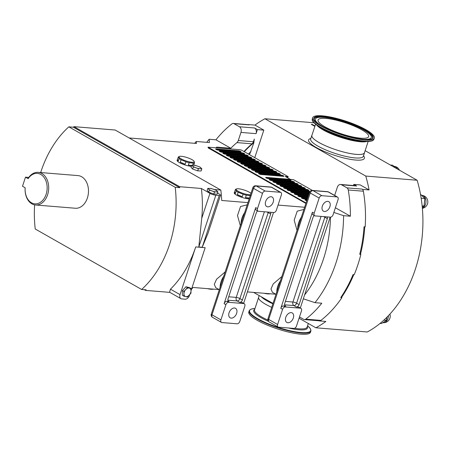 <?xml version="1.0" encoding="UTF-8"?>
<svg xmlns="http://www.w3.org/2000/svg" width="450" height="450" viewBox="0 0 450 450"><rect width="100%" height="100%" fill="white"/><g stroke="black" fill="none" stroke-linecap="round" stroke-linejoin="round"><path stroke-width="0.67" d="M251.989 163.361A3.139 0.692 18.2 0 0 250.2 163.001A3.139 0.692 18.2 0 0 249.294 163.142M251.021 164.447A3.139 0.692 18.2 0 0 253.569 165.229M291.201 312.632A5.456 3.594 119.6 0 0 286.048 316.637A5.456 3.594 119.6 0 0 286.841 322.436A5.456 3.594 119.6 0 0 287.876 322.746A5.456 3.594 119.6 0 0 293.029 318.746A5.456 3.594 119.6 0 0 292.236 312.941A5.456 3.594 119.6 0 0 291.201 312.632M327.786 201.364A5.456 3.594 119.6 0 0 322.633 205.363A5.456 3.594 119.6 0 0 323.426 211.162A5.456 3.594 119.6 0 0 324.461 211.477A5.456 3.594 119.6 0 0 329.614 207.472A5.456 3.594 119.6 0 0 328.821 201.673A5.456 3.594 119.6 0 0 327.786 201.364M234.518 308.002A5.456 3.594 119.6 0 0 229.359 312.007A5.456 3.594 119.6 0 0 230.158 317.807A5.456 3.594 119.6 0 0 231.188 318.122A5.456 3.594 119.6 0 0 236.346 314.117A5.456 3.594 119.6 0 0 235.547 308.317A5.456 3.594 119.6 0 0 234.518 308.002M271.097 196.734A5.456 3.594 119.6 0 0 265.944 200.739A5.456 3.594 119.6 0 0 266.738 206.539A5.456 3.594 119.6 0 0 267.773 206.848A5.456 3.594 119.6 0 0 272.925 202.849A5.456 3.594 119.6 0 0 272.132 197.049A5.456 3.594 119.6 0 0 271.097 196.734M309.51 192.386L289.721 190.772A1.637 0.36 -161.8 0 1 287.983 190.294A1.637 0.36 -161.8 0 1 287.094 189.647A1.637 0.36 -161.8 0 1 287.584 189.551L309.876 191.374A1.637 0.36 -161.8 0 1 310.039 191.391M287.415 190.007A1.637 0.36 -161.8 0 1 287.432 190.007L309.729 191.829A1.637 0.36 -161.8 0 1 309.741 191.829L309.876 191.374M302.738 187.312A1.637 0.36 -161.8 0 1 304.942 188.016A1.637 0.36 -161.8 0 1 305.364 188.432A1.637 0.36 -161.8 0 1 304.881 188.533L282.583 186.711A1.637 0.36 -161.8 0 1 280.845 186.238A1.637 0.36 -161.8 0 1 279.956 185.591A1.637 0.36 -161.8 0 1 280.44 185.496L302.738 187.312L302.586 187.768A1.637 0.36 -161.8 0 1 304.791 188.471A1.637 0.36 -161.8 0 1 304.897 188.533M295.599 183.257A1.637 0.36 -161.8 0 1 297.804 183.954A1.637 0.36 -161.8 0 1 298.226 184.376A1.637 0.36 -161.8 0 1 297.737 184.472L275.445 182.655A1.637 0.36 -161.8 0 1 273.701 182.177A1.637 0.36 -161.8 0 1 272.818 181.536A1.637 0.36 -161.8 0 1 273.302 181.434L295.599 183.257L295.447 183.713A1.637 0.36 -161.8 0 1 297.652 184.41A1.637 0.36 -161.8 0 1 297.759 184.477M288.456 179.196A1.637 0.36 -161.8 0 1 290.661 179.899A1.637 0.36 -161.8 0 1 291.082 180.315A1.637 0.36 -161.8 0 1 290.599 180.416L268.301 178.594A1.637 0.36 -161.8 0 1 266.563 178.121A1.637 0.36 -161.8 0 1 265.674 177.474A1.637 0.36 -161.8 0 1 266.158 177.379L288.456 179.196L288.309 179.651A1.637 0.36 -161.8 0 1 290.514 180.354A1.637 0.36 -161.8 0 1 290.616 180.416M277.746 173.109A1.637 0.36 -161.8 0 1 279.951 173.812A1.637 0.36 -161.8 0 1 280.373 174.229A1.637 0.36 -161.8 0 1 279.889 174.33L257.591 172.507A1.637 0.36 -161.8 0 1 255.853 172.035A1.637 0.36 -161.8 0 1 254.964 171.388A1.637 0.36 -161.8 0 1 255.448 171.292L277.746 173.109L277.594 173.565A1.637 0.36 -161.8 0 1 279.799 174.268A1.637 0.36 -161.8 0 1 279.906 174.33M270.608 169.054A1.637 0.36 -161.8 0 1 272.812 169.751A1.637 0.36 -161.8 0 1 273.234 170.173A1.637 0.36 -161.8 0 1 272.751 170.269L250.453 168.446A1.637 0.36 -161.8 0 1 248.709 167.974A1.637 0.36 -161.8 0 1 247.826 167.327A1.637 0.36 -161.8 0 1 248.31 167.231L270.608 169.054L270.456 169.509A1.637 0.36 -161.8 0 1 272.661 170.207A1.637 0.36 -161.8 0 1 272.767 170.269M263.464 164.993A1.637 0.36 -161.8 0 1 265.669 165.696A1.637 0.36 -161.8 0 1 266.091 166.112A1.637 0.36 -161.8 0 1 265.607 166.213L243.309 164.391A1.637 0.36 -161.8 0 1 241.571 163.918A1.637 0.36 -161.8 0 1 240.683 163.271A1.637 0.36 -161.8 0 1 241.166 163.176L263.464 164.993L263.317 165.448A1.637 0.36 -161.8 0 1 265.523 166.151A1.637 0.36 -161.8 0 1 265.624 166.213M256.326 160.937A1.637 0.36 -161.8 0 1 258.531 161.634A1.637 0.36 -161.8 0 1 258.952 162.056A1.637 0.36 -161.8 0 1 258.469 162.152L236.171 160.335A1.637 0.36 -161.8 0 1 234.433 159.857A1.637 0.36 -161.8 0 1 233.544 159.21A1.637 0.36 -161.8 0 1 234.028 159.114L256.326 160.937L256.174 161.393A1.637 0.36 -161.8 0 1 258.379 162.09A1.637 0.36 -161.8 0 1 258.486 162.152M249.182 156.876A1.637 0.36 -161.8 0 1 251.387 157.579A1.637 0.36 -161.8 0 1 251.809 157.995A1.637 0.36 -161.8 0 1 251.325 158.096L229.028 156.274A1.637 0.36 -161.8 0 1 227.289 155.801A1.637 0.36 -161.8 0 1 226.401 155.154A1.637 0.36 -161.8 0 1 226.89 155.059L249.182 156.876L249.036 157.331A1.637 0.36 -161.8 0 1 251.241 158.034A1.637 0.36 -161.8 0 1 251.342 158.096M242.044 152.82A1.637 0.36 -161.8 0 1 244.249 153.518A1.637 0.36 -161.8 0 1 244.671 153.939A1.637 0.36 -161.8 0 1 244.187 154.035L221.889 152.218A1.637 0.36 -161.8 0 1 220.151 151.74A1.637 0.36 -161.8 0 1 219.263 151.093A1.637 0.36 -161.8 0 1 219.746 150.998L242.044 152.82L241.892 153.276A1.637 0.36 -161.8 0 1 244.097 153.973A1.637 0.36 -161.8 0 1 244.204 154.035M238.472 150.789A1.637 0.36 -161.8 0 1 240.677 151.493A1.637 0.36 -161.8 0 1 241.099 151.909A1.637 0.36 -161.8 0 1 240.615 152.004L218.317 150.188A1.637 0.36 -161.8 0 1 216.579 149.709A1.637 0.36 -161.8 0 1 215.691 149.068A1.637 0.36 -161.8 0 1 216.18 148.967L238.472 150.789L238.326 151.245A1.637 0.36 -161.8 0 1 240.531 151.948A1.637 0.36 -161.8 0 1 240.632 152.01M245.616 154.845A1.637 0.36 -161.8 0 1 247.821 155.548A1.637 0.36 -161.8 0 1 248.243 155.97A1.637 0.36 -161.8 0 1 247.759 156.066L225.461 154.243A1.637 0.36 -161.8 0 1 223.718 153.771A1.637 0.36 -161.8 0 1 222.834 153.124A1.637 0.36 -161.8 0 1 223.318 153.028L245.616 154.845L245.464 155.301A1.637 0.36 -161.8 0 1 247.669 156.004A1.637 0.36 -161.8 0 1 247.776 156.066M252.754 158.906A1.637 0.36 -161.8 0 1 254.959 159.609A1.637 0.36 -161.8 0 1 255.381 160.026A1.637 0.36 -161.8 0 1 254.897 160.121L232.599 158.304A1.637 0.36 -161.8 0 1 230.861 157.826A1.637 0.36 -161.8 0 1 229.972 157.185A1.637 0.36 -161.8 0 1 230.456 157.084L252.754 158.906L252.607 159.362A1.637 0.36 -161.8 0 1 254.812 160.065A1.637 0.36 -161.8 0 1 254.914 160.127M259.898 162.962A1.637 0.36 -161.8 0 1 262.102 163.665A1.637 0.36 -161.8 0 1 262.524 164.087A1.637 0.36 -161.8 0 1 262.035 164.183L239.743 162.36A1.637 0.36 -161.8 0 1 237.999 161.888A1.637 0.36 -161.8 0 1 237.116 161.241A1.637 0.36 -161.8 0 1 237.6 161.145L259.898 162.962L259.746 163.417A1.637 0.36 -161.8 0 1 261.951 164.121A1.637 0.36 -161.8 0 1 262.058 164.183M267.036 167.023A1.637 0.36 -161.8 0 1 269.241 167.726A1.637 0.36 -161.8 0 1 269.662 168.143A1.637 0.36 -161.8 0 1 269.179 168.238L246.881 166.421A1.637 0.36 -161.8 0 1 245.143 165.943A1.637 0.36 -161.8 0 1 244.254 165.302A1.637 0.36 -161.8 0 1 244.738 165.201L267.036 167.023L266.884 167.479A1.637 0.36 -161.8 0 1 269.089 168.182A1.637 0.36 -161.8 0 1 269.196 168.244M274.174 171.079A1.637 0.36 -161.8 0 1 276.379 171.782A1.637 0.36 -161.8 0 1 276.801 172.204A1.637 0.36 -161.8 0 1 276.317 172.299L254.019 170.477A1.637 0.36 -161.8 0 1 252.281 170.004A1.637 0.36 -161.8 0 1 251.393 169.357A1.637 0.36 -161.8 0 1 251.882 169.262L274.174 171.079L274.028 171.534A1.637 0.36 -161.8 0 1 276.233 172.237A1.637 0.36 -161.8 0 1 276.334 172.299M281.317 175.14A1.637 0.36 -161.8 0 1 283.523 175.843A1.637 0.36 -161.8 0 1 283.944 176.259A1.637 0.36 -161.8 0 1 283.461 176.355L261.163 174.538A1.637 0.36 -161.8 0 1 259.425 174.06A1.637 0.36 -161.8 0 1 258.536 173.419A1.637 0.36 -161.8 0 1 259.02 173.317L281.317 175.14L281.166 175.596A1.637 0.36 -161.8 0 1 283.371 176.293A1.637 0.36 -161.8 0 1 283.477 176.361M292.027 181.226A1.637 0.36 -161.8 0 1 294.233 181.929A1.637 0.36 -161.8 0 1 294.654 182.346A1.637 0.36 -161.8 0 1 294.171 182.447L271.873 180.624A1.637 0.36 -161.8 0 1 270.135 180.152A1.637 0.36 -161.8 0 1 269.246 179.505A1.637 0.36 -161.8 0 1 269.73 179.404L292.027 181.226L291.876 181.682A1.637 0.36 -161.8 0 1 294.081 182.385A1.637 0.36 -161.8 0 1 294.188 182.447M299.166 185.287A1.637 0.36 -161.8 0 1 301.371 185.985A1.637 0.36 -161.8 0 1 301.793 186.407A1.637 0.36 -161.8 0 1 301.309 186.502L279.011 184.68A1.637 0.36 -161.8 0 1 277.273 184.208A1.637 0.36 -161.8 0 1 276.384 183.561A1.637 0.36 -161.8 0 1 276.868 183.465L299.166 185.287L299.019 185.737A1.637 0.36 -161.8 0 1 301.224 186.441A1.637 0.36 -161.8 0 1 301.326 186.502M306.309 189.343A1.637 0.36 -161.8 0 1 308.514 190.046A1.637 0.36 -161.8 0 1 308.936 190.463A1.637 0.36 -161.8 0 1 308.452 190.558L286.155 188.741A1.637 0.36 -161.8 0 1 284.411 188.269A1.637 0.36 -161.8 0 1 283.528 187.622A1.637 0.36 -161.8 0 1 284.012 187.521L306.309 189.343L306.157 189.799A1.637 0.36 -161.8 0 1 308.363 190.502A1.637 0.36 -161.8 0 1 308.469 190.564M194.13 161.347A7.971 1.755 18.2 0 0 194.119 161.325A7.971 1.755 18.2 0 0 187.166 157.607A7.971 1.755 18.2 0 0 179.364 156.471A7.971 1.755 18.2 0 0 179.1 157.208A7.971 1.755 18.2 0 0 187.712 161.443A7.971 1.755 18.2 0 0 194.13 161.347M193.849 164.852A8.662 1.912 -161.8 0 1 193.832 165.066A8.662 1.912 -161.8 0 1 193.725 165.24L194.524 162.804L194.119 161.325M191.604 165.606A8.662 1.912 -161.8 0 1 188.37 165.111L189.174 162.669A8.662 1.912 -161.8 0 1 185.974 161.786L185.175 164.227A8.662 1.912 -161.8 0 1 180.253 162.225L181.058 159.784A8.662 1.912 -161.8 0 1 179.049 158.541L178.251 160.982A8.662 1.912 -161.8 0 1 177.435 160.11A8.662 1.912 -161.8 0 1 177.368 159.654A8.662 1.912 -161.8 0 1 177.486 159.469L178.284 157.033A8.662 1.912 -161.8 0 1 178.521 156.87L179.364 156.471M178.284 157.033L178.808 157.359L179.049 158.541M191.368 166.326A8.662 1.912 -161.8 0 1 182.886 164.222A8.662 1.912 -161.8 0 1 177.199 160.83A8.662 1.912 -161.8 0 1 177.131 160.374L177.368 159.654M250.959 193.421A7.971 1.755 18.2 0 0 243.686 189.883A7.971 1.755 18.2 0 0 236.486 188.938A7.971 1.755 18.2 0 0 236.227 189.669A7.971 1.755 18.2 0 0 242.556 193.196A7.971 1.755 18.2 0 0 250.549 194.676M249.429 198.079A8.662 1.912 -161.8 0 1 245.498 197.578L246.296 195.137A8.662 1.912 -161.8 0 1 243.101 194.254L242.297 196.695A8.662 1.912 -161.8 0 1 237.381 194.687L238.179 192.246A8.662 1.912 -161.8 0 1 236.177 191.008L235.373 193.449A8.662 1.912 -161.8 0 1 234.557 192.572A8.662 1.912 -161.8 0 1 234.495 192.122A8.662 1.912 -161.8 0 1 234.607 191.936L235.412 189.495A8.662 1.912 -161.8 0 1 235.643 189.338L236.486 188.938M235.412 189.495L235.929 189.827L236.177 191.008M249.193 198.804A8.662 1.912 -161.8 0 1 240.536 196.892A8.662 1.912 -161.8 0 1 234.321 193.297A8.662 1.912 -161.8 0 1 234.253 192.842L234.495 192.122M28.164 178.678L25.492 177.159L22.5 186.266L25.172 187.785A15.283 10.991 94.7 0 0 38.289 203.394A15.283 10.991 94.7 0 0 45.799 180.551A15.283 10.991 94.7 0 0 28.164 178.678L28.17 178.312A16.374 11.779 94.7 0 1 38.222 172.356A16.374 11.779 94.7 0 1 47.604 194.76A16.374 11.779 94.7 0 1 35.561 204.992A16.374 11.779 94.7 0 1 25.149 187.768M35.561 204.992L75.336 208.243A16.374 11.779 -85.3 0 0 87.379 198.011A16.374 11.779 -85.3 0 0 77.996 175.601L38.222 172.356M305.044 198.731A46.125 33.176 -85.3 0 0 304.667 198.366M303.249 197.089A46.125 33.176 -85.3 0 0 302.468 196.447M300.69 195.143A46.125 33.176 -85.3 0 0 299.672 194.484M240.053 160.65A46.125 33.176 -85.3 0 0 238.444 159.941M247.916 166.264A46.125 33.176 -85.3 0 0 247.545 165.898M246.127 164.621A46.125 33.176 -85.3 0 0 245.346 163.98M243.562 162.675A46.125 33.176 -85.3 0 0 242.55 162.017M312.002 135.067A27.726 6.114 18.2 0 0 311.833 135.416A27.726 6.114 18.2 0 0 318.971 142.509A27.726 6.114 18.2 0 0 347.034 152.876A27.726 6.114 18.2 0 0 364.511 152.736A27.726 6.114 18.2 0 0 364.579 152.353M259.178 295.566L258.621 297.259A27.726 6.114 18.2 0 0 265.759 304.358A27.726 6.114 18.2 0 0 271.71 307.35M421.723 195.429L424.418 198.135M393.964 166.444L395.798 168.114M225.146 271.935L216.551 279.259L214.301 284.321L215.702 287.657L219.302 289.704M275.991 294.334L272.385 292.286L270.984 288.951L273.234 283.888L281.835 276.559M247.213 204.823L240.536 206.516L237.504 215.533L240.345 225.703M297.034 230.333L294.188 220.162L297.219 211.151L303.896 209.453M270.208 293.766A10.918 2.408 -161.8 0 1 267.705 293.878A10.918 2.408 -161.8 0 1 263.908 293.248M213.519 289.136A10.918 2.408 -161.8 0 1 211.022 289.249A10.918 2.408 -161.8 0 1 207.225 288.624M301.697 198.124A1.637 0.36 -161.8 0 1 301.714 198.124L307.468 198.596M298.125 196.093A1.637 0.36 -161.8 0 1 298.142 196.093L308.025 196.903M294.553 194.062A1.637 0.36 -161.8 0 1 294.57 194.068L308.582 195.21M290.987 192.037A1.637 0.36 -161.8 0 1 291.004 192.037L309.139 193.517M283.843 187.976A1.637 0.36 -161.8 0 1 283.86 187.976L306.157 189.799M280.271 185.946A1.637 0.36 -161.8 0 1 280.294 185.951L302.586 187.768M276.705 183.921A1.637 0.36 -161.8 0 1 276.722 183.921L299.019 185.737M273.133 181.89A1.637 0.36 -161.8 0 1 273.15 181.89L295.447 183.713M269.561 179.859A1.637 0.36 -161.8 0 1 269.578 179.859L291.876 181.682M266.158 177.379L266.012 177.834A1.637 0.36 -161.8 0 1 266.012 177.834L288.309 179.651M259.02 173.317L258.868 173.773A1.637 0.36 -161.8 0 1 258.868 173.773L281.166 175.596M255.448 171.292L255.302 171.743A1.637 0.36 -161.8 0 1 255.302 171.743L277.594 173.565M251.882 169.262L251.73 169.718A1.637 0.36 -161.8 0 1 251.73 169.718L274.028 171.534M248.31 167.231L248.158 167.687A1.637 0.36 -161.8 0 1 248.158 167.687L270.456 169.509M244.569 165.656A1.637 0.36 -161.8 0 1 244.592 165.656L266.884 167.479M241.003 163.626A1.637 0.36 -161.8 0 1 241.02 163.626L263.317 165.448M237.431 161.601A1.637 0.36 -161.8 0 1 237.448 161.601L259.746 163.417M233.859 159.57A1.637 0.36 -161.8 0 1 233.876 159.57L256.174 161.393M230.293 157.539A1.637 0.36 -161.8 0 1 230.31 157.539L252.607 159.362M226.721 155.509A1.637 0.36 -161.8 0 1 226.738 155.514L249.036 157.331M223.149 153.484A1.637 0.36 -161.8 0 1 223.166 153.484L245.464 155.301M219.578 151.453A1.637 0.36 -161.8 0 1 219.6 151.453L241.892 153.276M216.011 149.422A1.637 0.36 -161.8 0 1 216.028 149.422L238.326 151.245M306.028 202.978L208.063 147.184L240.131 149.709L241.599 150.176L288.191 176.659L288.045 177.109L286.132 176.957M307.282 199.153L304.003 198.889A1.637 0.36 -161.8 0 1 302.265 198.411A1.637 0.36 -161.8 0 1 301.376 197.764A1.637 0.36 -161.8 0 1 301.86 197.668L307.62 198.141M308.953 194.079L293.293 192.797A1.637 0.36 -161.8 0 1 291.555 192.324A1.637 0.36 -161.8 0 1 290.666 191.678A1.637 0.36 -161.8 0 1 291.15 191.582L309.285 193.061M306.754 200.762A1.637 0.36 -161.8 0 1 304.948 199.794A1.637 0.36 -161.8 0 1 305.432 199.699L307.063 199.834M288.191 176.659L285.171 176.411L290.526 179.454L293.546 179.702L312.424 190.429M307.839 197.46L300.437 196.858A1.637 0.36 -161.8 0 1 298.693 196.386A1.637 0.36 -161.8 0 1 297.81 195.739A1.637 0.36 -161.8 0 1 298.294 195.638L308.171 196.447M308.396 195.767L296.865 194.828A1.637 0.36 -161.8 0 1 295.127 194.355A1.637 0.36 -161.8 0 1 294.238 193.708A1.637 0.36 -161.8 0 1 294.722 193.612L308.728 194.754M201.819 168.846L201.116 170.989L197.702 170.859L192.662 169.042L191.031 167.349L191.739 165.206L193.365 166.899L198.411 168.716L201.819 168.846L200.194 167.153L197.685 166.202L195.154 165.33L191.739 165.206M305.876 203.434L208.198 147.915L208.063 147.184M216.54 147.78L216.343 147.268L217.17 147.144L230.811 148.258L215.938 139.809L209.138 139.252L209.447 142.56L196.222 141.48L196.476 143.46L129.15 137.964M304.622 207.248L278.055 205.076M247.939 202.618L221.709 200.475A98.252 70.672 94.7 0 0 220.826 190.069L214.273 189.534M333.844 212.451L343.586 215.668L350.387 216.225L335.385 207.759M299.481 316.952L303.722 319.365A3.274 2.357 -85.3 0 0 304.453 319.59A3.274 2.357 -85.3 0 0 305.792 319.157A112.989 81.276 -85.3 0 0 321.784 303.216L314.983 302.659L303.328 298.806M275.794 294.221L247.393 291.904M219.105 289.592L193.106 287.471A98.252 70.672 94.7 0 1 191.542 289.142M249.536 154.682L253.856 142.746L254.289 139.056L253.406 141.744A4.365 3.139 94.7 0 1 252.051 143.831L236.936 142.599A4.365 3.139 -85.3 0 0 238.292 140.507L253.406 141.744M240.643 155.486A92.79 66.746 94.7 0 1 241.082 154.946M241.982 153.855A92.79 66.746 94.7 0 1 242.409 153.354M244.007 151.543A92.79 66.746 94.7 0 1 252.051 143.831M40.663 172.553A98.252 70.672 94.7 0 1 68.828 126.838L175.219 187.307A98.252 70.672 94.7 0 1 141.626 289.468L146.16 289.839A98.252 70.672 94.7 0 1 145.547 290.391L144.309 289.688M179.752 187.672L73.361 127.209A98.252 70.672 94.7 0 1 73.98 126.658L179.634 186.705A98.252 70.672 94.7 0 1 179.752 187.672L175.219 187.307M218.672 149.642L219.853 150.311M222.244 151.667L223.425 152.342M225.816 153.697L226.997 154.373M229.382 155.728L230.563 156.398M232.954 157.759L234.135 158.428M236.526 159.784L237.707 160.459M240.092 161.814L241.279 162.489M243.664 163.845L244.845 164.514M247.236 165.876L248.417 166.545M250.808 167.901L251.989 168.576M254.374 169.931L255.555 170.606M257.946 171.962L259.127 172.631M261.517 173.993L262.699 174.662M268.656 178.048L269.837 178.718M272.227 180.079L273.409 180.748M275.794 182.109L276.981 182.779M279.366 184.134L280.547 184.809M282.938 186.165L284.119 186.834M286.509 188.196L287.691 188.865M290.076 190.226L291.257 190.896M293.647 192.251L294.829 192.926M297.219 194.282L298.401 194.951M300.786 196.312L301.967 196.982M304.358 198.338L305.539 199.013M304.453 319.59L319.567 320.827A3.274 2.357 -85.3 0 0 319.567 320.827A3.274 2.357 -85.3 0 0 320.906 320.394A112.989 81.276 94.7 0 0 341.887 297.681L340.751 297.585A112.989 81.276 -85.3 0 0 353.076 274.579L354.212 274.669A112.989 81.276 94.7 0 0 360.861 254.436L359.848 253.862M248.411 124.667A3.274 2.357 -85.3 0 0 248.389 124.667A112.438 80.882 94.7 0 1 248.546 124.571L249.12 124.897A3.274 2.357 -85.3 0 0 248.411 124.667L233.269 123.435A3.274 2.357 -85.3 0 0 231.936 123.868A112.989 81.276 -85.3 0 0 215.938 139.809M350.387 216.225A112.989 81.276 94.7 0 0 348.261 189.984A3.274 2.357 -85.3 0 0 346.956 187.864L362.076 189.096A3.274 2.357 94.7 0 1 362.683 189.619A3.274 2.357 94.7 0 1 363.375 191.216A112.989 81.276 94.7 0 1 365.169 226.873L364.033 226.778A112.989 81.276 -85.3 0 1 359.73 254.346L360.861 254.436M201.364 188.482L209.942 193.359A4.365 0.962 18.2 0 0 215.826 195.227L219.223 195.508A4.365 0.962 18.2 0 0 220.517 195.249L208.029 233.224L202.213 247.252L198.81 246.977L201.724 218.362A98.252 70.672 -85.3 0 0 201.364 188.482L179.634 186.705M169.847 292.376L145.547 290.391M170.471 289.181L180.039 294.621A4.365 2.874 119.6 0 0 180.906 298.659L169.554 292.213L170.471 289.181A98.252 70.672 -85.3 0 0 195.722 246.921L205.172 247.691L191.014 290.762M343.586 215.668A112.989 81.276 94.7 0 1 314.983 302.659M334.642 195.441A4.365 3.139 -85.3 0 1 334.688 195.294L337.348 187.2A4.365 3.139 -85.3 0 1 340.56 184.472L355.674 185.709A4.365 3.139 94.7 0 1 356.647 186.013L353.796 184.388L360.219 184.916L369.073 189.945L362.649 189.422A112.438 80.882 94.7 0 1 362.683 189.619M346.956 187.864L341.533 184.781A4.365 3.139 -85.3 0 0 340.56 184.472M335.514 207.771A92.79 66.746 -85.3 0 0 335.492 207.428M206.764 142.341A112.989 81.276 94.7 0 1 209.138 139.252M230.811 148.258A92.79 66.746 94.7 0 1 236.936 142.599M237.015 158.664A92.79 66.746 94.7 0 1 237.409 158.119M238.236 157.028A92.79 66.746 94.7 0 1 238.652 156.482M341.887 297.681L341.021 297.191M73.98 126.658L115.172 130.022L220.826 190.069M217.918 191.998L217.209 194.141L213.795 194.018L208.755 192.195L207.129 190.502L207.833 188.359L209.464 190.052L214.504 191.869L217.918 191.998L216.287 190.305L211.247 188.488L207.833 188.359M220.517 195.249A4.365 0.962 18.2 0 0 219.392 194.13L217.558 193.089M189.765 294.553L189.489 295.391A4.365 2.874 119.6 0 1 185.136 299.188L181.732 298.912A4.365 2.874 119.6 0 1 180.906 298.659M183.893 296.162L182.374 295.301L182.402 290.582L185.957 286.746L189.484 287.629L190.997 288.489L187.47 287.606L183.921 291.442L183.893 296.162L187.414 297.039L190.969 293.209L190.997 288.489M180.039 294.621L195.722 246.921M194.676 143.314A103.708 74.599 94.7 0 1 196.222 141.48M304.605 294.93A103.708 74.599 -85.3 0 0 330.446 217.159M238.292 140.507L240.953 132.412A4.365 3.139 -85.3 0 0 239.428 126.748L234 123.66A3.274 2.357 -85.3 0 0 233.269 123.435M256.067 133.65A4.365 3.139 -85.3 0 0 254.542 127.98L257.4 129.606L256.067 133.65L240.953 132.412M386.944 317.216L386.589 319.832A1.012 0.366 28.5 0 0 386.516 319.838A1.012 0.366 28.5 0 1 386.589 319.832L386.505 319.984M385.892 320.721L382.928 322.594M424.777 198.855L424.828 199.013A1.012 0.332 -16.6 0 1 424.761 199.013A1.012 0.332 -16.7 0 0 424.828 199.013L424.17 205.526A1.012 0.366 28.5 0 0 424.103 205.526A1.012 0.366 28.5 0 1 424.164 205.537L424.086 205.678M423.473 206.415L422.286 207.281M380.048 323.449L381.403 323.561L386.46 320.361L386.764 317.391M386.466 320.355L383.873 320.147M395.404 167.889L392.749 165.223L390.369 165.032M422.274 207.174L424.046 206.055L424.811 198.529L420.48 194.203M421.161 198.231L424.811 198.529M422.151 205.898L424.046 206.055M314.871 126.349L311.282 124.312L312.227 124.386A3.274 2.357 -85.3 0 0 312.114 124.785M314.994 125.961L312.227 124.386M245.475 163.991L246.656 164.666M249.041 166.022L250.222 166.691M252.613 168.053L253.794 168.722M256.185 170.078L257.366 170.752M259.751 172.108L260.933 172.778M263.323 174.139L264.504 174.808M270.461 178.194L271.648 178.869M274.033 180.225L275.214 180.894M277.605 182.256L278.786 182.925M281.177 184.286L282.358 184.956M284.743 186.311L285.924 186.986M288.315 188.342L289.496 189.011M291.887 190.373L293.068 191.042M302.597 196.459L303.778 197.128M306.163 198.489L307.294 199.131M319.545 320.822A112.438 80.882 94.7 0 1 319.41 320.923L325.839 321.446A112.438 80.882 94.7 0 1 315.866 327.786L367.262 331.982A112.438 80.882 -85.3 0 0 417.15 180.253L365.13 150.683M313.965 122.76L264.938 118.755L365.754 176.057L417.15 180.253M254.857 165.336A3.139 0.692 18.2 0 0 255.234 165.144A3.139 0.692 18.2 0 0 255.043 164.773M248.912 160.796L249.564 161.167A3.274 2.357 -85.3 0 1 249.103 160.813M255.527 161.336A3.274 2.357 -85.3 0 0 255.988 161.691L256.517 161.994M258.907 163.35L260.089 164.025M262.479 165.381L263.661 166.05M266.046 167.411L267.233 168.081M269.618 169.436L270.799 170.111M273.189 171.467L274.371 172.142M276.761 173.498L277.942 174.167M280.327 175.528L281.509 176.197M287.471 179.584L288.652 180.259M291.037 181.614L292.219 182.284M294.609 183.645L295.791 184.314M298.181 185.67L299.363 186.345M301.753 187.701L302.934 188.37M305.319 189.731L306.501 190.401M308.891 191.762L309.589 192.156M315.866 327.786L299.059 318.234M273.004 303.424L253.626 292.41M364.776 226.839A112.438 80.882 94.7 0 1 360.501 254.233M353.779 274.635A112.438 80.882 94.7 0 1 341.505 297.461M365.754 176.057A112.438 80.882 94.7 0 1 369.073 189.945M362.076 189.096L362.649 189.422M353.419 185.524L353.796 184.388M264.938 118.755A112.438 80.882 94.7 0 0 254.97 125.094L263.824 130.129L254.841 157.438A3.274 2.357 -85.3 0 0 254.773 157.663M248.316 157.275A3.274 2.357 -85.3 0 0 248.22 157.843M248.254 159.007A3.274 2.357 -85.3 0 0 248.394 159.593M247.461 157.202A85.163 61.262 -85.3 0 0 246.977 157.742M246.026 158.822A85.163 61.262 -85.3 0 0 245.565 159.362M263.824 130.129L257.4 129.606M254.97 125.094L248.546 124.571M297.174 193.118A46.125 33.176 -85.3 0 0 295.566 192.409M141.626 289.468L35.241 229.005A98.252 70.672 94.7 0 1 34.611 204.862M73.361 127.209L68.828 126.838M28.766 177.429L25.492 177.159M324.99 216.714A2.728 1.8 -60.4 0 1 324.861 217.215L296.589 303.199A2.728 1.8 -60.4 0 1 293.873 305.572L296.37 306.99A2.728 1.8 119.6 0 0 299.093 304.616L327.358 218.638A2.728 1.8 119.6 0 0 327.437 216.911M296.37 306.99L298.637 307.176A2.728 1.8 -60.4 0 1 299.154 307.333L300.938 308.346A2.728 1.8 -60.4 0 1 301.483 310.871L296.494 326.048A2.728 1.8 119.6 0 1 293.771 328.421L278.657 327.189A2.728 1.8 119.6 0 1 278.139 327.032L269.213 321.958A2.728 1.8 -60.4 0 1 268.673 319.433L277.599 324.506A2.728 1.8 119.6 0 0 278.139 327.032M300.313 307.991L330.182 217.136M337.005 196.92L328.078 191.846L312.964 190.614L321.891 195.688L337.005 196.92A2.728 1.8 119.6 0 1 337.522 197.078A2.728 1.8 119.6 0 1 338.062 199.603L333.073 214.779A2.728 1.8 -60.4 0 1 330.356 217.153L315.236 215.916A2.728 1.8 -60.4 0 1 314.719 215.764L312.936 214.746A2.728 1.8 -60.4 0 1 312.396 212.22L280.8 308.317L282.583 309.33L277.599 324.506M282.583 309.33A2.728 1.8 -60.4 0 1 285.306 306.956L300.42 308.188A2.728 1.8 -60.4 0 1 300.938 308.346M321.891 195.688A2.728 1.8 119.6 0 0 319.168 198.062L314.179 213.232A2.728 1.8 -60.4 0 0 314.719 215.764M297.771 228.662C297.624 224.764 298.957 220.714 301.759 216.529M276.817 292.393C276.677 288.489 278.004 284.439 280.806 280.254M280.8 308.317A2.728 1.8 -60.4 0 1 283.523 305.944L285.789 306.129A2.728 1.8 119.6 0 1 285.272 305.972A2.728 1.8 119.6 0 1 284.732 303.446L312.998 217.463A2.728 1.8 119.6 0 1 314.353 215.55M268.301 212.085A2.728 1.8 -60.4 0 1 268.178 212.586L239.906 298.569A2.728 1.8 -60.4 0 1 237.184 300.943L239.681 302.366A2.728 1.8 119.6 0 0 242.404 299.987L270.675 214.009A2.728 1.8 119.6 0 0 270.748 212.287M239.681 302.366L241.954 302.546A2.728 1.8 -60.4 0 1 242.466 302.704L244.254 303.722A2.728 1.8 -60.4 0 1 244.794 306.248L239.805 321.418A2.728 1.8 119.6 0 1 237.083 323.792L221.968 322.56A2.728 1.8 119.6 0 1 221.451 322.402L212.524 317.329A2.728 1.8 -60.4 0 1 211.984 314.803L220.911 319.877A2.728 1.8 119.6 0 0 221.451 322.402M243.624 303.362L273.493 212.513M280.322 192.296L271.395 187.222L256.281 185.985L265.202 191.059L280.322 192.296A2.728 1.8 119.6 0 1 280.839 192.448A2.728 1.8 119.6 0 1 281.379 194.979L276.39 210.15A2.728 1.8 -60.4 0 1 273.668 212.524L258.553 211.292A2.728 1.8 -60.4 0 1 258.036 211.134L256.252 210.122A2.728 1.8 -60.4 0 1 255.707 207.591L224.111 303.688L225.9 304.706L220.911 319.877M225.9 304.706A2.728 1.8 -60.4 0 1 228.623 302.327L243.737 303.564A2.728 1.8 -60.4 0 1 244.254 303.722M265.202 191.059A2.728 1.8 119.6 0 0 262.485 193.433L257.496 208.609A2.728 1.8 -60.4 0 0 258.036 211.134M241.082 224.038C240.941 220.134 242.269 216.09 245.076 211.899M220.129 287.764C219.988 283.86 221.321 279.816 224.123 275.625M224.111 303.688A2.728 1.8 -60.4 0 1 226.834 301.314L229.101 301.5A2.728 1.8 119.6 0 1 228.583 301.343A2.728 1.8 119.6 0 1 228.043 298.817L256.314 212.833A2.728 1.8 119.6 0 1 257.664 210.926M238.179 192.246L243.101 194.254M246.296 195.137L250.453 195.632M234.607 191.936L235.373 193.449M237.381 194.687L242.297 196.695M245.498 197.578L249.441 198.045M194.524 162.804A8.662 1.912 -161.8 0 1 193.326 163.164L192.656 165.201M181.058 159.784L185.974 161.786M189.174 162.669L193.326 163.164M177.486 159.469L178.251 160.982M180.253 162.225L185.175 164.227M188.37 165.111L191.644 165.499M185.957 286.746L187.47 287.606M182.402 290.582L183.921 291.442M208.755 192.195L209.464 190.052M213.795 194.018L214.504 191.869M192.662 169.042L193.365 166.899M197.702 170.859L198.411 168.716M305.432 199.699L305.28 200.154A1.637 0.36 -161.8 0 1 305.28 200.154L306.911 200.284M249.182 310.838L248.811 311.974A32.451 7.155 18.2 0 0 257.169 320.271A32.451 7.155 18.2 0 0 290.014 332.409A32.451 7.155 18.2 0 0 310.466 332.241L310.838 331.11A32.451 7.155 -161.8 0 1 290.385 331.273A32.451 7.155 -161.8 0 1 257.546 319.14A32.451 7.155 -161.8 0 1 249.182 310.838L249.756 309.949L251.539 309.004L254.976 308.52A32.164 7.087 18.2 0 0 257.867 318.774A32.164 7.087 18.2 0 0 297.675 332.156A32.164 7.087 18.2 0 0 307.553 325.806L310.027 328.236L310.905 330.058L310.838 331.11M334.305 119.739A26.612 5.867 18.2 0 0 318.077 119.992A26.612 5.867 18.2 0 0 352.406 136.873A26.612 5.867 18.2 0 0 368.634 136.614A26.612 5.867 18.2 0 0 334.305 119.739M325.361 127.941A29.469 6.497 -161.8 0 1 315.658 118.581A29.469 6.497 -161.8 0 1 333.332 118.817A29.469 6.497 -161.8 0 1 371.419 136.912A29.469 6.497 -161.8 0 1 358.059 138.69M314.134 119.284A30.679 6.761 -161.8 0 1 332.921 118.429A30.679 6.761 -161.8 0 1 372.229 138.386M332.454 117.444A32.451 7.155 -161.8 0 1 374.321 138.026A32.451 7.155 -161.8 0 1 354.532 138.341A32.451 7.155 -161.8 0 1 312.666 117.754A32.451 7.155 -161.8 0 1 332.454 117.444M368.156 141.48L364.461 152.719A27.675 6.098 -161.8 0 1 347.586 152.989A27.675 6.098 -161.8 0 1 311.884 135.433L315.579 124.194M310.657 138.983L310.669 138.954A27.726 6.114 18.2 0 0 317.812 146.047A27.726 6.114 18.2 0 0 355.146 157.922A27.726 6.114 18.2 0 0 363.347 156.274L364.511 152.736M363.516 155.768A29.368 6.474 -161.8 0 1 355.714 160.048A29.368 6.474 -161.8 0 1 320.468 149.709A29.368 6.474 -161.8 0 1 310.832 138.448M272.874 303.812A27.726 6.114 -161.8 0 1 266.923 300.814A27.726 6.114 -161.8 0 1 261.124 296.674M422.359 208.125A6.548 4.714 -85.3 0 0 424.98 205.599A6.548 4.714 -85.3 0 0 424.17 196.493A6.548 4.714 -85.3 0 0 421.791 195.328L421.605 195.311M397.496 169.082A6.548 4.714 -85.3 0 0 396.411 167.507A6.548 4.714 -85.3 0 0 394.031 166.343L393.846 166.326M389.902 314.117A6.548 6.548 0 0 1 383.147 322.689A6.548 4.714 -85.3 0 0 387.399 319.899A6.548 4.714 -85.3 0 0 388.406 315.72M348.261 189.984L363.375 191.216M320.906 320.394L305.792 319.157M341.533 184.781L356.647 186.013M217.17 147.144A92.79 66.746 -85.3 0 0 216.562 147.786M215.826 195.227L198.81 246.977M202.213 247.252L219.223 195.508M201.724 218.362L209.942 193.359M234 123.66L249.12 124.897M239.428 126.748L254.542 127.98M255.988 161.691L249.564 161.167M254.841 157.438L254.301 157.393M243.889 159.227A87.604 63.017 94.7 0 1 244.322 158.687M245.227 157.596A87.604 63.017 94.7 0 1 245.689 157.061M246.639 155.976A87.604 63.017 94.7 0 1 246.921 155.666M248.422 154.052A87.604 63.017 94.7 0 1 250.971 151.509M238.646 158.799A93.066 66.943 94.7 0 1 239.04 158.254M239.861 157.157A93.066 66.943 94.7 0 1 240.278 156.617M241.132 155.526A93.066 66.943 94.7 0 1 241.566 154.986M242.466 153.894A93.066 66.943 94.7 0 1 242.831 153.461M244.339 151.729A93.066 66.943 94.7 0 1 253.856 142.746M285.396 301.416L292.916 302.029L321.069 216.394M319.168 198.062L310.241 192.988L268.673 319.433A2.728 0.602 18.2 0 1 267.969 318.735A2.728 2.728 0 0 0 269.213 321.958M312.396 212.22L314.179 213.232M298.637 307.176L300.42 308.188M299.093 304.616L296.589 303.199A2.728 0.602 -161.8 0 0 292.916 302.029A2.728 1.963 94.7 0 0 293.873 305.572L284.58 304.813M284.873 305.606L285.789 306.129M283.523 305.944L285.306 306.956M323.449 216.591A2.728 0.602 -161.8 0 1 324.861 217.215L327.358 218.638M327.471 191.655A2.728 1.963 -85.3 0 1 328.078 191.846A2.728 1.8 -60.4 0 1 328.596 192.004A2.728 2.728 0 0 0 327.471 191.655L312.356 190.423A2.728 2.728 0 0 0 309.538 192.291A2.728 0.602 18.2 0 0 310.241 192.988A2.728 1.8 119.6 0 1 312.964 190.614A2.728 1.963 -85.3 0 0 312.356 190.423M228.713 296.786L236.233 297.399L264.386 211.764M262.485 193.433L253.558 188.359L211.984 314.803A2.728 0.602 18.2 0 1 211.281 314.106A2.728 2.728 0 0 0 212.524 317.329M255.707 207.591L257.496 208.609M241.954 302.546L243.737 303.564M242.404 299.987L239.906 298.569A2.728 0.602 -161.8 0 0 236.233 297.399A2.728 1.963 94.7 0 0 237.184 300.943L227.891 300.184M228.184 300.977L229.101 301.5M226.834 301.314L228.623 302.327M266.76 211.961A2.728 0.602 -161.8 0 1 268.178 212.586L270.675 214.009M270.787 187.031A2.728 1.963 -85.3 0 1 271.395 187.222A2.728 1.8 -60.4 0 1 271.912 187.374A2.728 2.728 0 0 0 270.787 187.031L255.667 185.794A2.728 2.728 0 0 0 252.855 187.661A2.728 0.602 18.2 0 0 253.558 188.359A2.728 1.8 119.6 0 1 256.281 185.985A2.728 1.963 -85.3 0 0 255.667 185.794M208.198 147.915L208.344 147.459M189.219 295.138A4.68 3.083 119.6 0 0 191.008 290.863A4.68 3.083 119.6 0 0 189.264 288.062A4.68 3.083 119.6 0 0 185.721 289.541A4.68 3.083 119.6 0 0 183.932 293.816A4.68 3.083 119.6 0 0 185.681 296.618A4.68 3.083 119.6 0 0 189.219 295.138M213.778 189.354A4.68 1.029 18.2 0 0 209.554 188.381A4.68 1.029 18.2 0 0 208.659 189.169A4.68 1.029 18.2 0 0 211.995 190.924A4.68 1.029 18.2 0 0 216.225 191.897A4.68 1.029 18.2 0 0 217.114 191.115A4.68 1.029 18.2 0 0 213.778 189.354M197.685 166.202A4.68 1.029 18.2 0 0 193.455 165.229A4.68 1.029 18.2 0 0 192.566 166.011A4.68 1.029 18.2 0 0 195.902 167.771A4.68 1.029 18.2 0 0 200.126 168.739A4.68 1.029 18.2 0 0 201.021 167.957A4.68 1.029 18.2 0 0 197.685 166.202M298.142 196.093L298.294 195.638M291.004 192.037L291.15 191.582M283.86 187.976L284.012 187.521M276.722 183.921L276.868 183.465M269.578 179.859L269.73 179.404M244.592 165.656L244.738 165.201M237.448 161.601L237.6 161.145M230.31 157.539L230.456 157.084M223.166 153.484L223.318 153.028M216.028 149.422L216.18 148.967M219.6 151.453L219.746 150.998M226.738 155.514L226.89 155.059M233.876 159.57L234.028 159.114M241.02 163.626L241.166 163.176M273.15 181.89L273.302 181.434M280.294 185.951L280.44 185.496M287.432 190.007L287.584 189.551M294.57 194.068L294.722 193.612M301.714 198.124L301.86 197.668M258.553 297.641L254.531 309.87A27.675 6.098 18.2 0 0 261.658 316.946A27.675 6.098 18.2 0 0 267.874 320.062M254.672 309.442A28.249 6.227 18.2 0 0 261.011 317.678A28.249 6.227 18.2 0 0 268.481 321.351M288.523 327.994A28.249 6.227 18.2 0 0 307.249 326.728M294.615 328.264A27.675 6.098 18.2 0 0 307.108 327.156L308.312 323.494M314.123 119.194A30.758 6.778 -161.8 0 1 332.949 118.232A30.758 6.778 -161.8 0 1 361.991 128.413A30.758 6.778 -161.8 0 1 372.291 138.319C371.205 140.068 365.124 139.928 354.054 137.903C341.139 134.899 330.075 130.759 320.844 125.477C313.836 121.129 313.982 119.076 314.123 119.194M332.893 117.855A31.157 6.868 -161.8 0 1 371.216 133.942A31.157 6.868 -161.8 0 1 354.094 137.925A31.157 6.868 -161.8 0 1 315.771 121.837A31.157 6.868 -161.8 0 1 332.893 117.855M372.999 140.243A32.164 7.087 -161.8 0 1 365.574 141.457A32.164 7.087 -161.8 0 1 353.936 139.759A32.164 7.087 -161.8 0 1 317.672 125.713A32.164 7.087 -161.8 0 1 312.412 120.324M354.156 139.472A32.451 7.155 18.2 0 0 373.944 139.157C373.303 139.86 374.017 141.542 365.574 141.457L362.391 141.311A28.249 6.227 -161.8 0 1 352.17 139.821A28.249 6.227 -161.8 0 1 320.316 127.479L317.672 125.713C310.821 120.763 312.396 119.835 312.294 118.89A32.451 7.155 18.2 0 0 354.156 139.472M366.728 141.497A27.675 6.098 -161.8 0 1 351.726 140.394A27.675 6.098 -161.8 0 1 316.721 125.055M310.669 138.954L311.833 135.416M422.376 208.311A6.548 6.548 0 0 0 421.791 195.328M399.488 170.213A6.548 6.548 0 0 0 394.031 166.343M383.147 322.689L382.826 322.661M337.522 197.078L328.596 192.004M309.538 192.291L267.969 318.735M280.839 192.448L271.912 187.374M252.855 187.661L211.281 314.106M374.321 138.026L373.944 139.157M312.666 117.754L312.294 118.89"/></g></svg>
